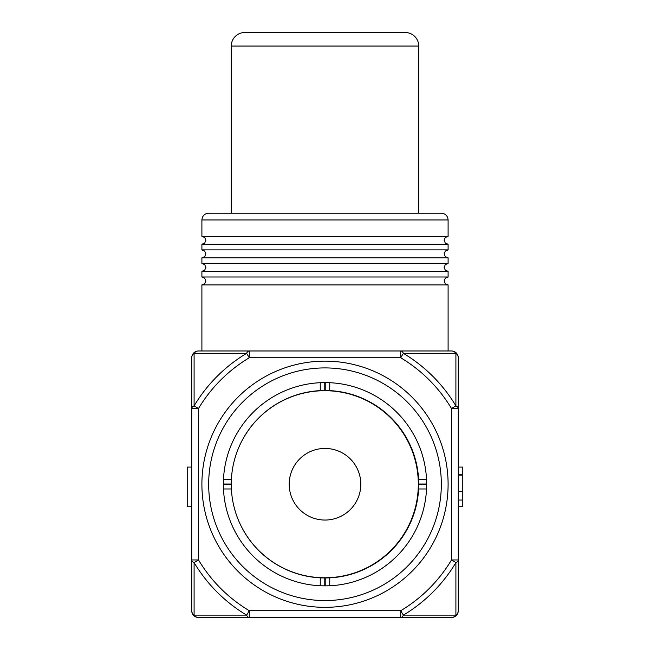 <?xml version="1.0" encoding="UTF-8"?>
<svg xmlns="http://www.w3.org/2000/svg" width="650" height="650" viewBox="0 0 650 650"><rect width="100%" height="100%" fill="white"/><g stroke="black" fill="none" stroke-linecap="round" stroke-linejoin="round"><path stroke-width="0.97" d="M325 448.435A35.799 35.799 0 0 1 360.799 484.234A35.799 35.799 0 0 1 325 520.041A35.799 35.799 0 0 1 289.201 484.234A35.799 35.799 0 0 1 325 448.435M418.616 488.979L418.738 484.461L426.644 484.461L426.53 488.979L418.616 488.979A93.738 93.738 0 0 1 329.729 577.85L329.745 585.764A101.644 101.644 0 0 0 426.53 488.979M329.745 585.764L325.227 585.878L325.211 577.972L329.729 577.85M418.738 484.014L418.616 479.497L426.53 479.497L426.644 484.014L418.738 484.014A93.738 93.738 0 0 1 418.738 484.461M231.278 485.964A93.527 93.527 0 0 1 231.262 484.461L231.384 488.979L223.47 488.979L223.356 484.461L231.262 484.461A93.738 93.738 0 0 1 231.262 484.014L223.356 484.014L223.47 479.497L231.384 479.497L231.262 484.014A93.527 93.527 0 0 1 231.278 482.503M320.255 390.626L320.255 382.704L324.773 382.598L324.773 390.504L320.255 390.626A93.738 93.738 0 0 0 231.384 479.497M324.773 390.504A93.738 93.738 0 0 1 325.227 390.504L325.227 382.598L329.745 382.704L329.745 390.626L325.227 390.504M418.616 479.497A93.738 93.738 0 0 0 329.745 390.626M426.644 484.014A101.644 101.644 0 0 1 426.644 484.461M223.356 484.461A101.644 101.644 0 0 1 223.356 484.014M320.255 382.704A101.644 101.644 0 0 0 223.47 479.497M324.773 382.598A101.644 101.644 0 0 1 325.227 382.598M426.53 479.497A101.644 101.644 0 0 0 329.745 382.704M324.773 585.878L320.255 585.764L320.271 577.85L324.789 577.972L324.773 585.878A101.644 101.644 0 0 0 325.227 585.878M223.47 488.979A101.644 101.644 0 0 0 320.255 585.764M231.384 488.979A93.738 93.738 0 0 0 320.271 577.85M231.351 480.122A93.527 93.527 0 0 1 326.852 390.731A93.527 93.527 0 0 1 418.316 484.234A93.527 93.527 0 0 1 326.852 577.744A93.527 93.527 0 0 1 231.351 488.361M231.262 484.234A93.527 93.527 0 0 1 231.262 484.014L231.262 484.461A93.527 93.527 0 0 1 231.262 484.234M325.219 583.619A99.385 99.385 0 0 1 324.894 583.619A99.385 99.385 0 0 0 325.219 583.619A99.385 99.385 0 0 1 324.781 583.619M418.738 213.192L418.738 46.053A13.553 13.553 0 0 0 405.186 32.5L244.814 32.5A13.553 13.553 0 0 0 231.262 46.053L231.262 213.192M448.102 219.968C447.736 215.889 445.477 213.631 441.326 213.192L208.674 213.192C204.523 213.631 202.264 215.889 201.898 219.968L448.102 219.968L448.102 236.348L445.282 237.526L444.145 240.297L445.282 243.076L448.102 244.254L448.102 249.901L445.282 251.079L444.145 253.849L445.282 256.628L448.102 257.806L448.102 263.453L445.282 264.631L444.145 267.402L445.282 270.173L448.102 271.359L448.102 277.006L445.282 278.184L444.145 280.954L445.282 283.725L448.102 284.911L201.898 284.911L201.898 350.976M448.102 271.359L201.898 271.359L201.898 277.006L448.102 277.006M448.102 257.806L201.898 257.806L201.898 263.453L448.102 263.453M448.102 244.254L201.898 244.254L201.898 249.901L448.102 249.901M448.102 236.348L201.898 236.348L204.718 237.526L205.855 240.297L204.718 243.076L201.898 244.254M201.898 484.234A123.102 123.102 0 0 1 325 361.14A123.102 123.102 0 0 1 448.102 484.234A123.102 123.102 0 0 1 325 607.336A123.102 123.102 0 0 1 201.898 484.234A123.102 123.102 0 0 0 325 607.336A123.102 123.102 0 0 0 448.102 484.234M325.219 583.83A99.588 99.588 0 0 1 324.781 583.83M426.619 486.411A101.644 101.644 0 0 1 426.562 488.223M328.973 585.804A101.644 101.644 0 0 1 327.186 585.853M322.822 585.853A101.644 101.644 0 0 1 321.019 585.796M223.438 488.207A101.644 101.644 0 0 1 223.381 486.427M191.734 610.724L191.734 357.752A6.776 6.776 0 0 1 198.51 350.976L451.49 350.976A6.776 6.776 0 0 1 458.266 357.752L458.266 610.724A6.776 5.817 180 0 1 455.902 615.136L455.902 562.608L451.49 559.959L451.49 408.509A147.42 147.42 0 0 0 400.725 357.752L403.366 353.34A152.563 152.563 0 0 1 455.902 405.868L455.902 353.34L403.366 353.34A6.776 3.478 -90 0 0 400.725 350.976L400.725 357.752L249.275 357.752L246.634 353.34L194.098 353.34L194.098 405.868A6.776 3.478 180 0 0 191.734 408.509L198.51 408.509L194.098 405.868A152.563 152.563 0 0 1 246.634 353.34A6.776 3.478 90 0 1 249.275 350.976L249.275 357.752A147.42 147.42 0 0 0 198.51 408.509L198.51 559.959A147.42 147.42 0 0 0 249.275 610.724L246.634 615.136A152.563 152.563 0 0 1 194.098 562.608L194.098 615.136L246.634 615.136A6.776 3.478 -90 0 0 249.275 617.5L198.51 617.5A6.776 6.776 0 0 1 191.734 610.724A6.776 5.817 180 0 0 194.098 615.136A6.776 5.817 -90 0 0 198.51 617.5A6.776 6.776 0 0 1 191.734 610.724A6.776 6.776 0 0 0 198.51 617.5M451.49 617.5L249.275 617.5L249.275 610.724L400.725 610.724A147.42 147.42 0 0 0 451.49 559.959L458.266 559.959A6.776 3.478 180 0 1 455.902 562.608A152.563 152.563 0 0 1 403.366 615.136L455.902 615.136A6.776 5.817 90 0 1 451.49 617.5A6.776 6.776 0 0 0 458.266 610.724M455.902 405.868L451.49 408.509L458.266 408.509A6.776 3.478 180 0 0 455.902 405.868M451.49 350.976A6.776 5.817 90 0 1 455.902 353.34A6.776 5.817 0 0 1 458.266 357.752M194.098 353.34A6.776 5.817 180 0 0 191.734 357.752A6.776 6.776 0 0 1 198.51 350.976A6.776 5.817 -90 0 0 194.098 353.34M403.366 615.136L400.725 610.724L400.725 617.5A6.776 3.478 -90 0 0 403.366 615.136M194.098 562.608L198.51 559.959L191.734 559.959A6.776 3.478 180 0 0 194.098 562.608M223.381 482.064A101.644 101.644 0 0 1 223.438 480.253M321.027 382.671A101.644 101.644 0 0 1 322.806 382.623M327.178 382.623A101.644 101.644 0 0 1 328.981 382.671M426.562 480.269A101.644 101.644 0 0 1 426.619 482.048M458.266 475.142L462.784 475.142L462.784 467.082L458.266 467.082M462.784 475.142L462.784 506.764L458.266 506.764M462.784 474.752L458.266 474.752M462.784 500.045L458.266 500.045M191.734 506.764L187.216 506.764L187.216 467.082L191.734 467.082M360.799 484.234A35.799 35.799 0 0 1 325 520.041A35.799 35.799 0 0 1 289.201 484.234M418.738 46.053L231.262 46.053M208.674 484.234A116.326 116.326 0 0 1 325 367.916A116.326 116.326 0 0 1 441.326 484.234A116.326 116.326 0 0 1 325 600.559A116.326 116.326 0 0 1 208.674 484.234M191.734 357.752A6.776 6.776 0 0 1 198.51 350.976M462.784 491.579L458.266 491.579M201.898 249.901L204.718 251.079L205.855 253.849L204.718 256.628L201.898 257.806M201.898 263.453L204.718 264.631L205.855 267.402L204.718 270.173L201.898 271.359M201.898 277.006L204.718 278.184L205.855 280.954L204.718 283.725L201.898 284.911M448.102 284.911L448.102 350.976M201.898 219.968L201.898 236.348"/></g></svg>

